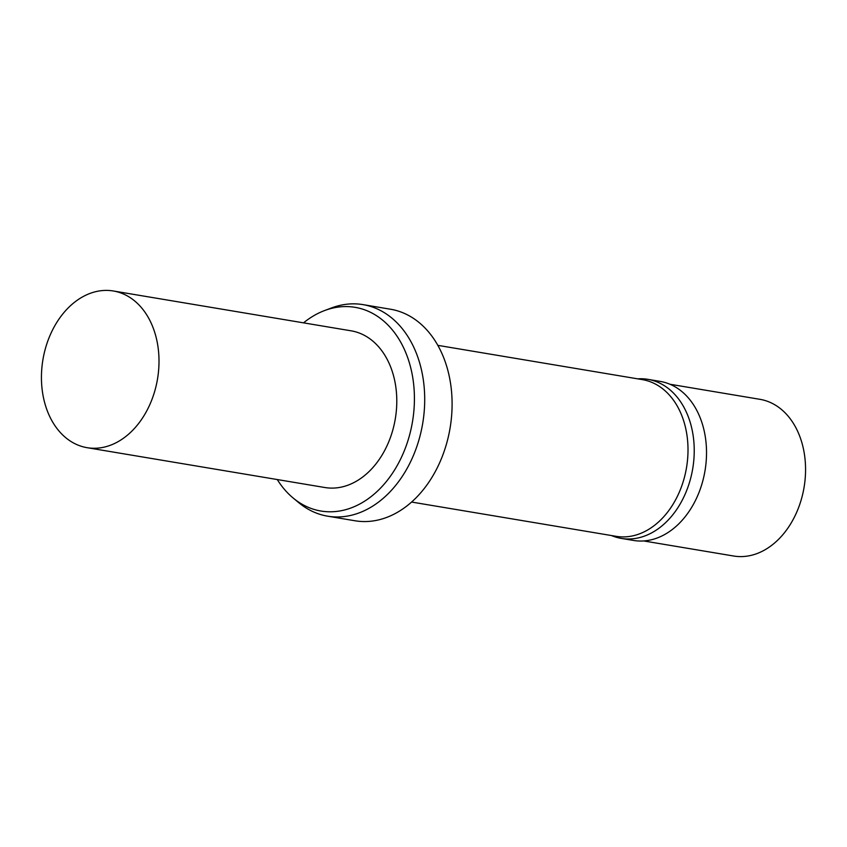 <?xml version="1.0" encoding="UTF-8"?>
<svg xmlns="http://www.w3.org/2000/svg" width="847" height="847" viewBox="0 0 847 847"><rect width="100%" height="100%" fill="white"/><g stroke="black" fill="none" stroke-linecap="round" stroke-linejoin="round"><path stroke-width="1.27" d="M42.763 360.684A79.438 58.104 99.5 0 1 113.35 290.987A79.438 58.104 99.5 0 1 157.68 377.974A79.438 58.104 99.5 0 1 87.093 447.682A79.438 58.104 99.5 0 1 42.763 360.684M87.093 447.682L324.877 487.523A79.438 58.104 -80.5 0 0 395.464 417.815A79.438 58.104 -80.5 0 0 351.134 330.828L113.35 290.987M303.533 322.845A103.27 75.531 99.5 0 1 324.645 310.531A103.27 75.531 99.5 0 1 412.701 420.408A103.27 75.531 99.5 0 1 293.221 498.078A103.27 75.531 99.5 0 1 277.276 479.55M324.645 310.531L331.473 307.959A107.251 78.432 99.5 0 1 363.067 304.634A107.251 78.432 99.5 0 1 422.918 422.071A107.251 78.432 99.5 0 1 327.62 516.172A107.251 78.432 99.5 0 1 298.832 502.726L293.221 498.078M327.62 516.172L355.009 520.767A107.251 78.432 -80.5 0 0 450.308 426.666A107.251 78.432 -80.5 0 0 390.456 309.219L363.067 304.634M411.578 502.049L616.097 536.32A79.438 58.104 -80.5 0 0 686.684 466.612A79.438 58.104 -80.5 0 0 642.354 379.625L437.835 345.354M637.727 378.842A80.634 58.972 99.5 0 1 647.891 379.34A80.634 58.972 99.5 0 1 692.888 467.639A80.634 58.972 99.5 0 1 621.243 538.396A80.634 58.972 99.5 0 1 611.481 535.548M621.243 538.396L633.535 540.45A80.634 58.972 -80.5 0 0 705.18 469.693A80.634 58.972 -80.5 0 0 660.184 381.404L647.891 379.34M643.688 540.947L733.65 556.013A79.438 58.104 -80.5 0 0 804.237 486.316A79.438 58.104 -80.5 0 0 759.907 399.318L669.945 384.242"/></g></svg>
